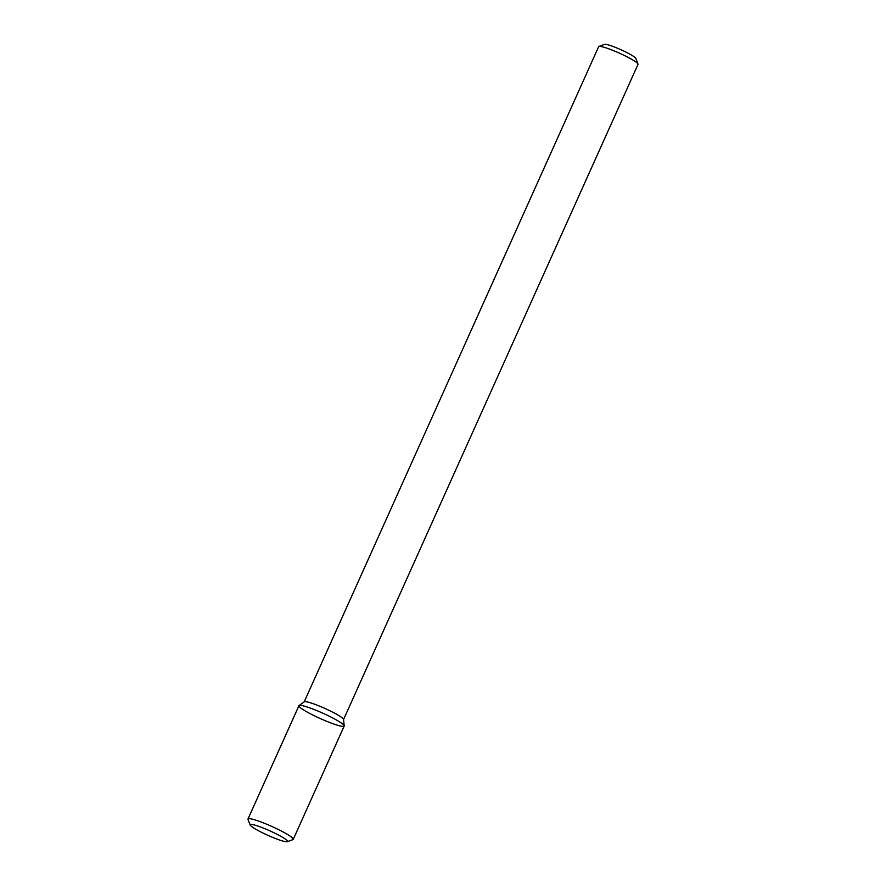 <?xml version="1.0" encoding="UTF-8"?>
<svg xmlns="http://www.w3.org/2000/svg" width="886" height="886" viewBox="0 0 886 886"><rect width="100%" height="100%" fill="white"/><g stroke="black" fill="none" stroke-linecap="round" stroke-linejoin="round"><path stroke-width="1.33" d="M287.308 841.7L292.945 839.607A24.808 2.979 -155.8 0 0 293.255 839.352L344.189 726.033A24.808 2.979 -155.8 0 0 326.258 714.758A24.808 2.979 -155.8 0 0 300.376 705.356A24.808 2.979 -155.8 0 0 299.058 705.533A24.808 2.979 -155.8 0 0 320.333 718.59A24.808 2.979 -155.8 0 0 344.211 725.822A24.808 2.979 -155.8 0 0 325.483 714.393A24.808 2.979 -155.8 0 0 300.376 705.356A24.808 2.979 -155.8 0 0 298.925 705.699L247.991 819.007A24.808 2.979 -155.8 0 0 248.014 819.417L250.195 825.021A20.5 2.459 -155.8 0 0 267.86 835.332A20.5 2.459 -155.8 0 0 287.308 841.7A20.5 2.459 -155.8 0 0 273.863 832.696A20.5 2.459 -155.8 0 0 251.38 824.401A20.5 2.459 -155.8 0 0 250.195 825.021M344.211 725.822L343.535 719.443A21.574 2.592 -155.8 0 0 327.255 709.509A21.574 2.592 -155.8 0 0 305.426 701.646A21.574 2.592 -155.8 0 0 304.275 701.801L299.058 705.533M343.546 719.554L638.009 64.368A21.574 2.592 -155.8 0 0 637.986 64.013A21.574 2.592 -155.8 0 0 621.241 54.002A21.574 2.592 -155.8 0 0 599.911 46.382A21.574 2.592 -155.8 0 0 598.914 46.46A21.574 2.592 -155.8 0 0 598.648 46.681L304.197 701.867M637.986 64.013L635.816 58.41A17.255 2.071 -155.8 0 0 622.415 50.402A17.255 2.071 -155.8 0 0 605.348 44.3A17.255 2.071 -155.8 0 0 604.551 44.366L598.914 46.46M293.255 839.352A24.808 2.979 -155.8 0 0 275.336 828.067A24.808 2.979 -155.8 0 0 249.453 818.664A24.808 2.979 -155.8 0 0 247.991 819.007"/></g></svg>
